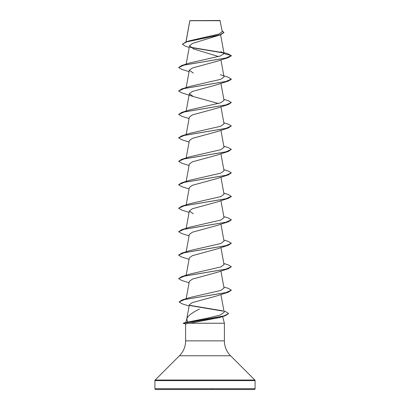 <?xml version="1.0" encoding="UTF-8"?>
<svg xmlns="http://www.w3.org/2000/svg" width="410" height="410" viewBox="0 0 410 410"><rect width="100%" height="100%" fill="white"/><g stroke="black" fill="none" stroke-linecap="round" stroke-linejoin="round"><path stroke-width="0.61" d="M222.24 31.688L220.032 20.5L189.835 20.633M220.237 20.7L189.856 20.731L186.027 41.881M154.924 388.711A0.789 0.789 0 0 0 155.713 389.5L254.287 389.5A0.789 0.789 0 0 0 255.076 388.711L154.924 388.711L154.924 380.603A0.789 0.789 0 0 1 155.154 380.044L179.426 355.772A21.084 21.084 0 0 0 185.602 340.864L185.602 323.956L189.912 323.239L224.398 323.239L224.398 340.864L185.602 340.864M224.398 340.864A21.084 21.084 0 0 0 230.574 355.772L254.846 380.044A0.789 0.789 0 0 1 255.076 380.603L255.076 388.711M186.77 318.872L185.812 322.46L187.601 322.106L186.811 318.724C188.041 315.72 192.249 312.517 199.434 309.119M231.348 290.265L228.303 292.176L216.721 295.938L192.418 302.559L189.358 304.686L186.811 318.724M222.609 316.556L224.398 323.239M189.215 47.437L185.448 46.202L182.347 44.249L186.683 41.881L220.59 34.773L192.444 43.445L189.517 45.787L193.858 49.077L218.556 56.534M223.86 52.572L228.144 53.879L231.358 55.786L228.298 57.6L216.716 61.362L192.382 68.004L189.338 70.212L193.284 73.088M220.365 74.728L228.303 77.234L231.358 79.243L228.303 81.057L216.716 84.819L192.392 91.456L189.338 93.67L193.284 96.545L218.361 103.504M223.829 99.307L228.303 100.691L231.358 102.505L228.303 104.514L216.716 108.276L192.398 114.913L189.338 117.127L186.171 134.495M223.829 122.764L228.298 124.148L231.358 125.962L228.298 127.976L216.716 131.733L192.403 138.37L189.338 140.584L186.171 157.952M223.829 146.221L228.303 147.605L231.358 149.419L228.303 151.434L216.716 155.19L192.398 161.827L189.338 164.046L186.171 181.41M223.829 169.678L228.303 171.062L231.358 172.876L228.303 174.891L216.716 178.647L192.392 185.289L189.338 187.503L186.171 204.867M223.829 193.136L228.298 194.519L231.358 196.534L228.298 198.348L216.716 202.104L192.382 208.751L189.338 210.96L193.284 213.835M231.348 219.893L228.303 221.805L216.716 225.561L192.382 232.209L189.338 234.417L186.171 251.781M223.829 240.055L228.298 241.434L231.358 243.253L228.298 245.262L216.716 249.024L192.392 255.661L189.343 257.875L186.171 275.238M223.829 263.512L228.303 264.896L231.358 266.71L228.303 268.719L216.716 272.481L192.403 279.118L189.338 281.332L186.171 298.7M187.601 322.106L209.474 317.709L220.278 315.008L224.167 312.302L220.923 294.498M223.829 286.969L228.303 288.353L231.358 290.167L225.854 292.622L182.04 299.997L189.635 297.578L220.713 290.449L224.029 288.076L220.923 271.041M231.358 266.71L225.756 269.191L181.702 276.622L189.635 274.121L220.713 266.987L224.024 264.614M231.358 243.253L225.761 245.728L181.697 253.165L189.635 250.664L220.713 243.53L224.024 241.157M189.635 227.207L220.708 220.073L224.024 217.7M231.358 196.339L225.756 198.814L181.702 206.25L189.635 203.744L220.708 196.615L224.029 194.243L220.923 177.207M231.358 172.876L225.761 175.357L181.697 182.793L189.64 180.287L220.708 173.163L224.029 170.785L220.923 153.75M231.358 149.419L225.761 151.9L181.702 159.331L189.635 156.83L220.698 149.706L224.029 147.328L220.923 130.293M231.358 125.962L225.756 128.443L181.697 135.874L189.635 133.373L220.693 126.249L224.024 123.871M231.358 102.505L225.761 104.98L181.697 112.417L189.635 109.916L220.698 102.792L224.024 100.409M231.358 79.048L225.761 81.523L181.702 88.96L189.635 86.459L220.703 79.33L224.029 76.952L220.923 59.921M224.039 53.628L231.358 55.591L225.761 58.066L181.697 65.503L189.635 62.996L220.401 55.975L224.039 53.628L220.862 51.629M182.347 44.249L185.966 41.902L189.302 40.846L218.96 34.056L222.23 31.688M223.732 53.003L190.553 47.473M220.59 34.773L223.927 32.559L222.056 30.683M223.414 52.746L190.214 47.206M185.966 41.902L220.067 34.747L223.927 32.364M228.606 313.609L225.187 315.751L219.396 317.596L189.912 323.239M197.574 389.5L200.546 389.5M209.454 389.5L210.222 389.5M228.298 57.6L184.244 65.036L178.642 67.512L181.697 69.331L189.077 71.647M228.303 81.057L184.239 88.493L178.642 90.974L181.702 92.788L193.284 96.545M228.303 104.514L184.239 111.95L178.642 114.431L181.697 116.245L189.077 118.562M228.298 127.976L184.244 135.408L178.642 137.888L181.697 139.702L189.077 142.024M228.303 151.434L184.239 158.865L178.642 161.345L181.702 163.159L189.077 165.481M228.303 174.891L184.239 182.327L178.642 184.802L181.697 186.617L189.077 188.938M228.298 198.348L184.244 205.784L178.642 208.26L181.702 210.079L189.077 212.395M228.303 221.805L184.239 229.241L178.642 231.717L181.702 233.536L189.077 235.852M228.298 245.262L184.239 252.698L178.642 255.174L181.697 256.993L189.077 259.31M228.303 268.719L184.244 276.156L178.642 278.636L181.702 280.45L189.077 282.767M228.303 292.176L184.592 299.536L179.073 301.986L182.281 303.871L189.118 306.003M189.63 305.511L223.101 311.123M225.187 315.751L205.861 319.544L183.28 323.336L185.602 323.956L183.285 323.336M181.697 65.503L178.642 67.512M181.702 88.96L178.642 90.974M181.697 112.417L178.642 114.431M181.697 135.874L178.642 137.888M181.702 159.331L178.642 161.345M181.697 182.793L178.652 184.705M181.702 206.25L178.642 208.26M223.829 216.598L228.303 217.976L231.358 219.796L225.761 222.271L181.702 229.708L178.642 231.717M181.697 253.165L178.652 255.076M181.702 276.622L178.642 278.636M182.04 299.997L179.073 301.986M189.471 305.286L222.486 310.78M223.947 311.093L225.479 311.574L228.611 313.506L223.932 315.915L183.28 323.336M212.272 389.141L212.426 389.5L212.272 389.141M255.076 380.603L154.924 380.603M254.846 380.044L155.154 380.044M230.574 355.772L179.426 355.772M189.815 20.664L185.945 41.907M220.616 34.768L224.029 53.505M189.512 45.787L186.171 64.119M189.338 70.212L186.171 87.576M220.923 83.379L224.029 100.409M189.338 93.67L186.171 111.033M220.923 106.836L224.029 123.866M220.923 200.664L224.029 217.7M189.338 210.96L186.171 228.324M220.923 224.126L224.029 241.157M220.923 247.584L224.029 264.614M189.635 227.201L181.702 229.708M185.843 322.45L183.296 323.131"/></g></svg>
